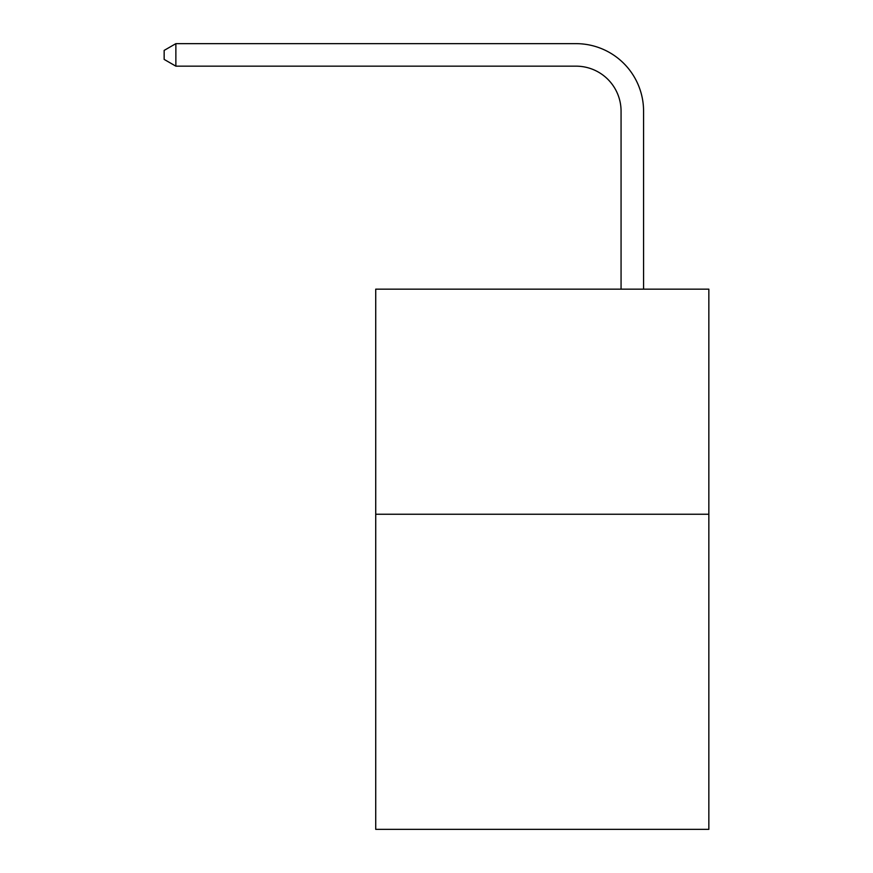 <?xml version="1.0" encoding="UTF-8"?>
<svg xmlns="http://www.w3.org/2000/svg" width="873" height="873" viewBox="0 0 873 873"><rect width="100%" height="100%" fill="white"/><g stroke="black" fill="none" stroke-linecap="round" stroke-linejoin="round"><path stroke-width="1.31" d="M708.843 514.241L708.843 829.35L375.728 829.35L375.728 289.159L708.843 289.159L708.843 514.241L375.728 514.241M621.063 289.159L621.063 111.177A45.014 45.014 0 0 0 576.049 66.162L175.866 66.162L164.157 59.408L164.157 50.405L175.866 43.65L576.049 43.65A67.527 67.527 0 0 1 643.576 111.177L643.576 289.159M621.063 111.177A45.014 45.014 0 0 0 576.049 66.162A45.014 45.014 0 0 1 621.063 111.177A45.014 45.014 0 0 0 576.049 66.162A45.014 45.014 0 0 1 621.063 111.177A45.014 45.014 0 0 0 576.049 66.162A45.014 45.014 0 0 1 621.063 111.177A45.014 45.014 0 0 0 576.049 66.162A45.014 45.014 0 0 1 621.063 111.177A45.014 45.014 0 0 0 576.049 66.162A45.014 45.014 0 0 1 621.063 111.177A45.014 45.014 0 0 0 576.049 66.162A45.014 45.014 0 0 1 621.063 111.177A45.014 45.014 0 0 0 576.049 66.162A45.014 45.014 0 0 1 621.063 111.177A45.014 45.014 0 0 0 576.049 66.162A45.014 45.014 0 0 1 621.063 111.177A45.014 45.014 0 0 0 576.049 66.162A45.014 45.014 0 0 1 621.063 111.177M175.866 43.65L576.049 43.65L175.866 43.65L576.049 43.65L175.866 43.65L576.049 43.65L175.866 43.65L576.049 43.65L175.866 43.65L576.049 43.65L175.866 43.65L576.049 43.65L175.866 43.65L576.049 43.65L175.866 43.65L576.049 43.65L175.866 43.65L576.049 43.65L175.866 43.65L175.866 66.162"/></g></svg>
